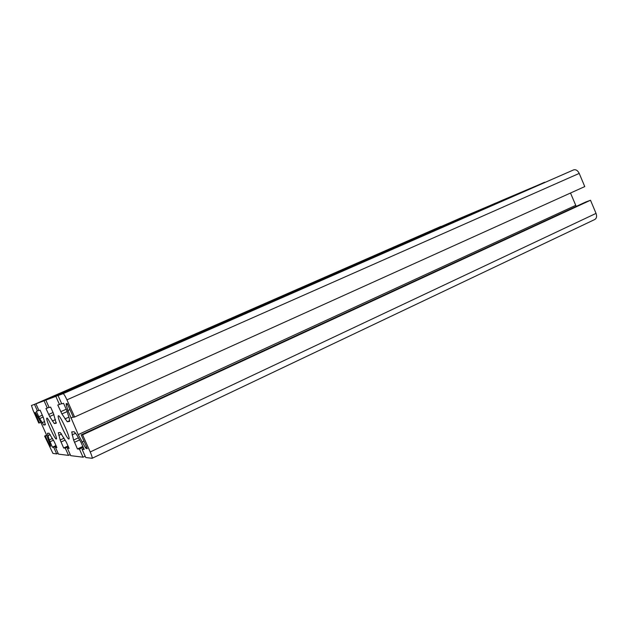 <?xml version="1.0" encoding="UTF-8"?>
<svg xmlns="http://www.w3.org/2000/svg" width="628" height="628" viewBox="0 0 628 628"><rect width="100%" height="100%" fill="white"/><g stroke="black" fill="none" stroke-linecap="round" stroke-linejoin="round"><path stroke-width="0.94" d="M56.269 439.043L56.332 439.035C58.004 438.917 48.207 417.212 46.88 418.099L46.849 418.107C45.224 418.287 54.777 439.522 56.269 439.043M68.813 439.003L68.899 438.98C70.925 438.776 60.068 414.747 58.42 415.775L58.38 415.791C56.41 416.081 66.953 439.529 68.813 439.003M66.262 404.848L66.144 403.749L67.165 403.459L73.319 417.243L74.614 417.023L66.937 399.848C65.108 395.907 63.836 393.842 63.122 393.654L58.035 395.554L61.74 403.835L63.561 403.302L66.701 410.312L69.253 418.224L69.606 421.412L67.243 421.749L61.905 413.923L57.776 405.005L59.479 404.503L55.845 396.37L45.828 400.115L49.149 407.533L50.617 407.109L53.427 413.373L56.206 423.28L54.314 423.555L49.659 416.497L45.954 408.475L47.335 408.067L44.062 400.774L35.922 403.82L38.936 410.539L40.137 410.186L43.45 417.801L45.326 424.803L43.772 425.023L39.666 418.593L36.306 411.309L37.437 410.979L34.469 404.361L31.455 405.484L33.111 410.445L38.755 423.021L39.462 422.903L34.854 412.643L35.427 412.478L41.118 422.927L46.849 435.706L50.491 445.574L50.617 446.312L49.942 446.28L45.349 436.036L44.604 436.06L52.972 453.447L56.693 453.911L53.733 447.317L52.407 447.222L49.235 439.938L47.438 433.296L49.055 433.194L54.338 441.877L56.873 447.536L55.476 447.434L58.483 454.13L68.531 455.386L65.273 448.117L63.663 448.007L60.186 439.985L58.341 432.668L60.312 432.551L66.301 442.136L69.104 448.384L67.392 448.266L70.705 455.653L83.053 457.192L79.434 449.106L77.44 448.965L73.594 440.047L71.71 431.907L74.167 431.75L76.632 434.733L81.067 442.45L84.191 449.436L82.064 449.287L85.753 457.529L92.112 458.299C92.442 457.741 91.814 455.622 90.228 451.956L82.574 434.827L81.2 434.874L87.347 448.612L86.177 448.541L85.337 447.521L78.217 434.607L67.926 410.492L66.262 404.848L67.526 404.283M46.605 435.157L44.604 436.06M46.715 435.416L45.349 436.036M50.601 445.974L49.942 446.28M40.828 422.291L39.462 422.903M440.95 226.378L34.469 404.361M38.85 410.351L37.437 410.979M495.837 203.095L460.701 217.971L35.922 403.82M495.806 203.025L44.062 400.774M49.055 407.313L47.335 408.067M544.609 182.348L503.256 199.845L45.828 400.115M544.578 182.253L55.845 396.37M61.615 403.553L59.479 404.503M74.614 417.023L584.762 186.587L579.22 173.407C577.721 170.463 575.852 169.293 573.6 169.898L58.035 395.554M576.198 206.408L570.507 193.024M594.512 219.604L594.826 219.478C596.639 218.309 597.047 216.283 596.035 213.394L590.508 200.246L585.736 202.004L81.2 434.874M590.508 200.246L82.574 434.827M83.767 448.486L82.064 449.287M82.857 446.437L77.44 448.965M83.249 447.317L79.434 449.106M85.157 456.195L83.053 457.192M68.766 447.631L67.392 448.266M68.028 445.982L63.663 448.007M68.342 446.696L65.273 448.117M70.226 454.586L68.531 455.386M56.598 446.916L55.476 447.434M55.994 445.566L52.407 447.222M56.253 446.155L53.733 447.317M58.09 453.259L56.693 453.911M42.366 415.163L38.748 416.764M43.167 417.039L39.666 418.593M44.659 421.537L42.021 422.715M45.412 424.293L43.772 425.023M53.042 412.525L48.646 414.48M53.93 414.59L49.659 416.497M55.531 419.575L52.312 421.019M56.324 422.644L54.314 423.555M66.223 409.244L60.759 411.685M67.212 411.544L61.905 413.923M68.931 417.133L64.919 418.939M69.779 420.603L67.243 421.749M573.6 169.898L63.122 393.654M579.22 173.407L66.937 399.848M69.912 409.605L67.926 410.492M73.201 416.968L70.815 418.052M575.711 205.372L78.217 434.607M84.003 441.139L82.032 442.057M86.593 446.932L85.337 447.521M87.119 448.102L86.177 448.541M596.035 213.394L90.228 451.956M75.666 433.234L72.055 434.89M78.476 437.795L73.594 440.047M79.732 439.867L74.465 442.308M61.67 434.011L58.734 435.353M64.15 438.171L60.186 439.985M65.249 440.055L60.987 442.018M50.287 434.623L47.861 435.73M52.509 438.438L49.235 439.938M53.498 440.165L49.973 441.782M594.826 219.478L92.112 458.299"/></g></svg>
